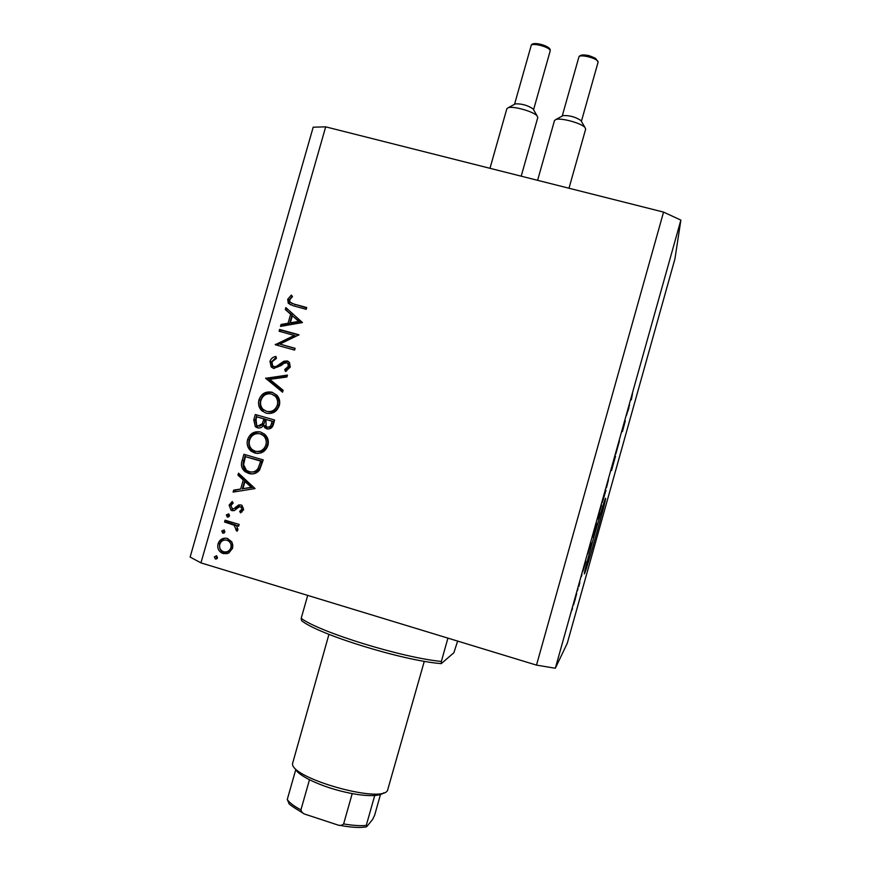 <?xml version="1.0" encoding="UTF-8"?>
<svg xmlns="http://www.w3.org/2000/svg" width="871" height="871" viewBox="0 0 871 871"><rect width="100%" height="100%" fill="white"/><g stroke="black" fill="none" stroke-linecap="round" stroke-linejoin="round"><path stroke-width="1.31" d="M605.595 498.299L605.378 498.648C603.146 502.752 581.937 578.867 584.463 573.739L584.615 573.445C587 568.698 607.131 496.622 605.595 498.299M294.289 335.433L279.101 331.241L279.613 329.456L298.96 334.802L279.874 344.078L295.106 348.313L294.594 350.088L275.247 344.72L294.289 335.433L295.715 336.086L276.869 344.927L275.367 344.306M273.581 368.433L271.175 366.941L269.977 361.302C271.012 358.547 272.993 356.925 275.922 356.446L276.423 358.395L271.959 361.857L272.634 365.711L274.115 366.658L276.216 366.484L283.881 361.236L287.147 360.953L289.433 362.434L290.272 367.116L285.47 371.503L284.741 369.554L288.334 366.364L287.876 363.501L286.722 362.761L283.848 363.37L281.159 365.504L273.581 368.433M265.644 378.319L287.452 375.085L286.907 377.001L269.77 379.342L283.119 390.273L282.574 392.19L265.644 378.319L267.266 378.537L265.72 378.058M258.948 399.854C261.311 393.648 265.666 391.112 272.013 392.233L276.836 395.14C279.482 398.101 280.31 401.553 279.308 405.483C276.956 411.809 272.558 414.367 266.123 413.181L261.79 410.753C258.829 407.693 257.881 404.057 258.948 399.854L260.527 400.246C262.65 394.421 266.711 391.83 272.688 392.451M247.582 439.637C249.933 433.42 254.288 430.884 260.636 432.038L264.806 434.335C267.941 437.351 268.976 441.02 267.93 445.353C265.568 451.679 261.169 454.237 254.746 453.018L251.077 451.145C247.614 448.053 246.449 444.221 247.582 439.637L249.204 439.855C251.033 434.575 254.659 431.929 260.091 431.907M238.523 473.182L255.04 488.577L233.112 492.093L233.668 490.144L240.69 489.023L243.27 479.986L237.957 475.141L238.523 473.182M214.331 556.863L216.629 555.774L217.532 557.843L215.453 559.019L214.331 556.863L216.607 555.763M680.872 220.113L555.328 668.242L567.282 643.223L674.949 258.818L680.872 220.113L663.56 212.099L536.492 665.117L200.951 562.873L190.128 557.07L313.19 127.199L325.689 126.85L200.951 562.873M663.56 212.099L325.689 126.85M227.462 538.441L231.893 541.947L232.633 548.218L228.725 553.074L222.203 553.205C218.512 551.169 217.129 548.033 218.055 543.82C219.753 539.323 222.878 537.538 227.462 538.441M221.713 531.016L224.13 529.971L224.925 531.974L222.845 533.161L221.713 531.016L223.444 530.853L224.076 529.938M224.566 522.012L225.077 520.216L239.155 524.429L238.643 526.226L236.574 525.605L237.881 529.862L236.945 531.277L234.038 525.191L224.566 522.012L226.275 521.881L226.623 520.684M226.329 514.903L228.79 513.879L229.53 515.861L227.451 517.036L226.329 514.903L228.039 514.805L228.725 513.846M240.973 504.962L242.018 505.42L243.619 509.753L240.548 512.888L239.688 511.31L241.888 509.241L241.006 506.987L239.111 506.889L234.332 510.58L231.958 510.613L231 510.199L229.117 505.136L232.219 501.533L233.178 503.1L230.869 505.55L232.405 508.806L233.885 508.708L238.61 504.984L240.973 504.962M248.649 473.389L245.143 471.712C241.583 468.761 240.592 465.016 242.16 460.465L243.924 454.292L263.227 459.91L259.569 470.068C256.651 473.595 253.004 474.695 248.649 473.389L250.271 473.465L246.776 471.799C243.238 468.87 242.247 465.136 243.804 460.596L245.47 454.749M253.766 419.876L255.301 414.498L274.626 420.029L273.516 423.916C272.667 427.672 270.467 429.327 266.907 428.87L264.838 427.748L263.456 425.386C261.942 427.596 259.939 428.401 257.424 427.803L255.323 426.67L253.766 419.876L255.355 420.181L256.858 414.944M285.862 307.594L302.455 322.564L280.484 326.407L281.039 324.469L288.072 323.239L290.642 314.246L285.307 309.543L285.862 307.594M289.662 299.918L290.021 302.172L293.865 304.023L306.744 307.539L306.233 309.325L293.157 305.754L288.236 303.26L287.713 299.286L291.306 295.106L292.493 296.565L289.662 299.918M625.334 420.813L622.417 431.613L625.334 420.813M615.797 453.954L619.466 440.922L615.797 453.954M611.529 470.482L615.547 456.11L611.529 470.482M608.448 479.649L606.456 487.695L608.502 479.649M599.03 513.28L601.545 505.169L599.03 513.28M590.952 542.655L587.653 553.912L590.952 542.655M571.92 610.31L572.508 608.198L571.855 610.288M573.543 604.931L576.689 593.674L573.477 604.91M577.375 590.843L577.963 588.742L577.31 590.821M579.868 582.383L578.899 586.39L579.683 582.329M581.349 576.646L581.937 574.544L581.284 576.624M582.895 571.3L585.856 561.272L582.873 571.289M592.563 537.265L596.679 523.471L592.563 537.265M602.177 502.589L605.966 490.319L602.177 502.589M629.548 404.895L626.423 415.5L629.548 404.895M632.477 393.899L631.312 399.843L632.477 393.899M555.328 668.242L536.492 665.117M575.383 598.823L574.12 602.841L575.383 598.823M590.516 544.93L589.253 548.915L590.516 544.93M596.025 525.605L593.151 535.175L595.612 525.485M599.553 513.041L597.68 518.996L599.553 513.041M605.323 492.387L603.146 499.932L604.92 492.278M602.645 500.466L605.182 492.387M605.116 492.387L602.765 500.498M628.884 407.987L627.795 411.373L628.884 407.987M216.846 558.801L215.453 559.019M215.257 558.942L217.021 558.67L216.084 556.602M227.244 553.64L223.139 553.553M224.87 553.303L223.934 552.954C220.254 550.929 218.882 547.805 219.808 543.602L218.055 543.82M219.808 543.602C220.679 540.695 222.551 538.866 225.415 538.115M226.917 551.768C229.737 551.626 231.632 550.2 232.601 547.456C233.243 544.342 232.241 541.991 229.574 540.401L225.556 539.987M223.64 551.757C227.135 552.454 229.552 551.093 230.902 547.685C231.555 544.56 230.543 542.198 227.864 540.597L226.939 540.227C223.466 539.541 221.082 540.913 219.786 544.331C219.078 547.521 220.102 549.895 222.867 551.463L223.64 551.757M232.601 547.456L230.902 547.685M228.648 540.031L226.939 540.227M224.076 533.041L222.845 533.161M224.315 532.889L223.444 530.853M238.817 525.638L236.574 525.605M237.783 530.134L235.725 529.84M237.402 529.688L237.914 528.849L236.237 529.002M236.76 525.823L234.038 525.191M235.714 525.061L226.275 521.881M228.572 516.971L227.451 517.036M228.855 516.819L228.039 514.805M241.822 512.115L241.343 511.233L239.688 511.31M241.343 511.233L243.542 509.165L241.888 509.241M243.542 509.165L242.661 506.933L240.538 506.78M242.182 506.715L240.973 506.759M234.103 510.646L231.958 510.613M233.657 510.537L232.688 510.123L230.815 505.082L229.117 505.136M230.815 505.082L232.655 502.251M235.562 508.642L237.641 506.868L235.965 506.933M237.641 506.868L240.276 504.94L238.61 504.984M234.876 491.81L235.355 490.155L233.668 490.144M235.355 490.155L240.69 489.023M242.345 489.045L244.914 480.041L243.27 479.986M244.914 480.041L239.623 475.207L237.957 475.141M239.623 475.207L239.852 474.401M242.933 488.664L252.928 487.346L246.613 481.587L244.969 481.532L242.933 488.664L251.316 487.325L244.969 481.532M252.928 487.346L251.316 487.325M252.35 473.9L250.271 473.465M252.144 471.995C255.29 472.409 257.783 471.276 259.623 468.609L262.302 461.26L245.382 456.654L243.597 464.776L246.428 470.286L249.16 471.603C252.819 472.648 255.78 471.614 258.045 468.5L260.734 461.129L245.382 456.654M262.302 461.26L260.734 461.129M259.623 468.609L258.045 468.5M257.533 453.464L254.746 453.018M256.335 453.181L252.677 451.32C249.237 448.238 248.083 444.428 249.204 439.855M257.533 451.57C262.421 452.038 265.731 449.872 267.462 445.059C268.344 441.423 267.484 438.331 264.882 435.783L259.819 433.747M255.257 451.222C260.44 452.125 263.989 450.002 265.916 444.863C266.798 441.216 265.938 438.102 263.325 435.544L260.135 433.834C254.985 432.952 251.458 435.054 249.574 440.138C248.594 443.938 249.509 447.128 252.307 449.708L255.257 451.222M267.462 445.059L265.916 444.863M261.703 434.074L260.135 433.834M268.05 429.065L266.907 428.87M268.246 429.076L266.395 428.02L265.013 425.669L263.456 425.386M258.687 428.02L257.424 427.803M258.85 428.02L256.912 426.942L255.355 420.181M259.514 426.289L263.869 424.035L265.503 419.212L256.771 416.85L256.041 419.387L256.705 425.331L257.936 426.017L262.313 423.752L263.946 418.907L256.771 416.85M268.921 427.345C271.131 427.509 272.481 426.387 272.961 423.959L273.646 421.542L265.927 419.474L266.123 426.365L267.386 427.073C269.607 427.236 270.946 426.104 271.436 423.676L272.122 421.248L265.927 419.474M272.961 423.959L271.436 423.676M273.646 421.542L272.122 421.248M265.503 419.212L263.946 418.907M263.869 424.035L262.313 423.752M261.79 410.753L266.123 413.181M263.347 411.09C260.407 408.042 259.46 404.427 260.527 400.246M268.181 411.733C273.352 412.604 276.891 410.481 278.807 405.363C279.624 402.064 278.949 399.158 276.771 396.653L271.512 394.019C266.352 393.159 262.835 395.271 260.952 400.355C260.026 403.828 260.756 406.844 263.129 409.403L266.635 411.395C271.828 412.266 275.378 410.143 277.305 405.004C278.132 401.683 277.446 398.766 275.269 396.251L271.512 394.019M278.807 405.363L277.305 405.004M267.266 378.537L287.256 375.804M282.759 391.547L267.19 378.787M274.049 368.542L272.699 367.464L271.502 361.846L269.977 361.302M271.502 361.846L276.151 357.36M275.334 367.083L274.115 366.658M275.628 367.181L277.718 367.007L276.216 366.484M277.718 367.007L285.35 361.792L283.881 361.236M285.35 361.792L288.247 361.411M287.942 361.247L287.147 360.953M286.581 371.035L284.741 369.554M286.211 370.066L289.793 366.887L288.334 366.364M289.793 366.887L289.335 364.034L288.181 363.305M280.658 331.666L281.104 330.131L279.613 329.456M281.104 330.131L298.895 335.041M295.051 348.498L279.874 344.078M282.258 326.092L282.52 325.166L281.039 324.469M282.52 325.166L289.52 323.947L288.072 323.239M289.52 323.947L292.079 314.986L290.642 314.246M292.079 314.986L285.307 309.543M286.777 310.294L287.201 308.78M290.326 322.847L291.763 323.555L300.125 322.096L292.351 315.759L290.326 322.847L298.72 321.388L292.351 315.759M300.125 322.096L298.72 321.388M291.85 303.402L306.646 307.909M290.479 304.872L289.684 304.044L289.161 300.081L287.713 299.286M289.161 300.081L292.242 296.26M307.713 595.405L301.181 618.356L301.595 620.642C317.806 634.338 403.382 660.817 441.281 663.615L453.878 652.738L457.634 641.089M447.923 638.127L441.347 661.448C402.021 657.681 319.842 632.281 301.181 618.356M441.281 663.615L441.347 661.448M328.955 634.349L292.514 763.671C291.088 778.151 380.464 803.53 387.464 790.628L424.297 661.296M383.817 792.752C382.271 794.232 379.244 795.147 374.726 795.484C368.771 795.887 361.258 795.256 352.2 793.612C336.25 790.52 322.009 785.892 309.477 779.73C302.531 776.17 297.936 772.882 295.694 769.844L287.267 799.513C289.455 802.746 294.006 806.198 300.93 809.878C301.486 812.208 302.999 813.699 305.492 814.352L337.349 824.837C339.821 825.839 341.911 825.534 343.631 823.922C352.711 825.49 360.267 825.991 366.266 825.425L366.811 826.546L372.657 819.382L374.639 815.223L380.485 794.515M303.358 813.318C293.004 807.09 288.192 803.726 288.932 803.247L287.267 799.513M374.726 795.484L366.266 825.425M352.2 793.612L343.631 823.922M309.477 779.73L300.93 809.878M562.285 116.028L563.08 115.593C569.536 115.32 575.481 116.954 580.892 120.492L581.349 121.287M568.992 188.234L585.66 129.126L584.942 127.449C581.425 123.192 561.164 117.629 555.959 119.479L554.489 120.546L537.603 180.319M514.609 104.28L515.382 103.856C521.805 103.638 527.695 105.315 533.063 108.875L533.52 109.67M521.196 176.171L537.788 117.509L537.08 115.854C533.607 111.597 513.455 105.87 508.305 107.677L506.857 108.723L489.981 168.299M230.989 523.297L229.291 523.427M243.804 460.596L242.16 460.465M261.91 462.653L260.331 462.534M265.165 420.388L263.608 420.083M281.801 364.296L280.32 363.762M295.291 304.806L293.865 304.023M598.072 62.004C598.246 58.466 579.28 53.599 578.877 57.072C579.618 55.145 582.187 54.535 586.586 55.232C588.219 55.221 591.224 56.288 595.622 58.411L598.072 62.004M550.178 50.605C549.96 47.056 531.528 42.222 531.158 45.619C531.56 40.632 550.428 45.804 550.232 50.115L550.178 50.605M222.203 553.205L223.934 552.954M227.864 540.597L229.574 540.401M222.551 533.041L224.272 532.867M233.787 525.05L235.475 524.919M227.102 516.895L228.812 516.797M241.006 506.987L242.661 506.933M231 510.199L232.688 510.123M245.143 471.712L246.776 471.799M251.077 451.145L252.677 451.32M263.325 435.544L264.882 435.783M264.838 427.748L266.395 428.02M255.323 426.67L256.912 426.942M275.269 396.251L276.771 396.653M287.876 363.501L289.335 364.034M271.175 366.941L272.699 367.464M288.236 303.26L289.684 304.044M339.429 825.262C347.986 826.917 355.368 827.635 361.563 827.396L366.092 826.971M563.08 115.593L555.959 119.479M580.892 120.492L584.942 127.449M578.877 57.072L562.209 116.072M598.05 62.309L581.393 121.352M515.382 103.856L508.305 107.677M533.063 108.875L537.08 115.854M531.158 45.619L514.532 104.313M550.167 51.019L533.564 109.735"/></g></svg>
